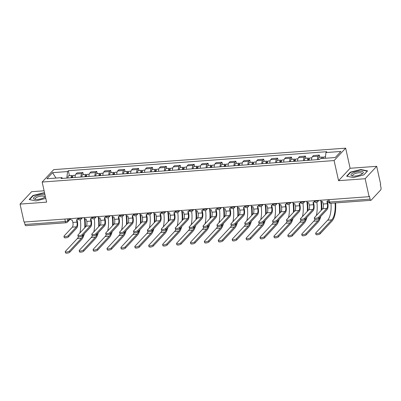 <?xml version="1.0" encoding="UTF-8"?>
<svg xmlns="http://www.w3.org/2000/svg" width="401" height="401" viewBox="0 0 401 401"><rect width="100%" height="100%" fill="white"/><g stroke="black" fill="none" stroke-linecap="round" stroke-linejoin="round"><path stroke-width="0.6" d="M44.1 190.781L31.609 191.698L20.05 204.104L24.03 222.054L369.11 196.675L365.131 178.726L376.689 166.32L350.118 168.275L345.657 148.159L53.724 169.633L42.165 182.039L334.098 160.565L338.559 180.681L365.131 178.726M376.689 166.32L380.669 184.27L380.328 184.63L380.95 187.427A1.95 0.772 85.8 0 1 380.674 189.954L371.141 200.189A1.95 0.772 85.8 0 1 370.88 200.325L330.489 203.297A1.95 0.772 -94.2 0 1 329.672 202.079L370.063 199.107A1.95 0.772 85.8 0 0 370.88 200.325M20.05 204.104L46.621 202.149L42.165 182.039M64.832 219.051L65.378 221.517A1.95 0.772 -94.2 0 0 66.195 222.735L25.804 225.708A1.95 0.772 -94.2 0 1 24.987 224.49L65.378 221.517A1.95 0.617 -12.5 0 0 67.834 220.665L69.669 218.695M24.441 222.024L24.987 224.49M370.063 199.107L369.446 196.31L369.11 196.675M317.422 159.633A4.481 1.779 -94.2 0 1 318.304 156.195L319.331 155.092L313.447 155.528L312.419 156.631A4.481 1.779 85.8 0 0 311.537 160.069M319.808 157.252L319.331 155.092M303.512 160.661A4.481 1.779 -94.2 0 1 304.394 157.222L305.422 156.114L299.537 156.55L298.509 157.653A4.481 1.779 85.8 0 0 297.627 161.092M305.898 158.275L305.422 156.114M289.602 161.683A4.481 1.779 -94.2 0 1 290.484 158.245L291.512 157.142L285.627 157.573L284.6 158.676A4.481 1.779 85.8 0 0 283.718 162.114M291.988 159.297L291.512 157.142M275.693 162.706A4.481 1.779 -94.2 0 1 276.575 159.267L277.602 158.164L271.718 158.595L270.69 159.698A4.481 1.779 85.8 0 0 269.803 163.137M278.078 160.32L277.602 158.164M261.778 163.728A4.481 1.779 -94.2 0 1 262.665 160.29L263.693 159.187L257.808 159.618L256.775 160.721A4.481 1.779 85.8 0 0 255.893 164.159M264.169 161.342L263.693 159.187M247.868 164.751A4.481 1.779 -94.2 0 1 248.75 161.312L249.783 160.21L243.893 160.641L242.866 161.743A4.481 1.779 85.8 0 0 241.983 165.182M250.259 162.365L249.783 160.21M233.958 165.773A4.481 1.779 -94.2 0 1 234.841 162.335L235.868 161.232L229.984 161.663L228.956 162.766A4.481 1.779 85.8 0 0 228.074 166.204M236.349 163.387L235.868 161.232M220.049 166.796A4.481 1.779 -94.2 0 1 220.931 163.357L221.959 162.255L216.074 162.691L215.046 163.793A4.481 1.779 85.8 0 0 214.164 167.232M222.44 164.415L221.959 162.255M206.139 167.819A4.481 1.779 -94.2 0 1 207.021 164.38L208.049 163.277L202.164 163.713L201.137 164.816A4.481 1.779 85.8 0 0 200.254 168.255M208.53 165.438L208.049 163.277M192.229 168.841A4.481 1.779 -94.2 0 1 193.112 165.402L194.139 164.3L188.254 164.736L187.227 165.839A4.481 1.779 85.8 0 0 186.345 169.277M194.62 166.46L194.139 164.3M178.32 169.869A4.481 1.779 -94.2 0 1 179.202 166.43L180.229 165.322L174.345 165.758L173.317 166.861A4.481 1.779 85.8 0 0 172.435 170.3M180.706 167.483L180.229 165.322M164.41 170.891A4.481 1.779 -94.2 0 1 165.292 167.453L166.32 166.35L160.435 166.781L159.408 167.884A4.481 1.779 85.8 0 0 158.525 171.322M166.796 168.505L166.32 166.35M150.5 171.914A4.481 1.779 -94.2 0 1 151.383 168.475L152.41 167.372L146.525 167.803L145.498 168.906A4.481 1.779 85.8 0 0 144.616 172.345M152.886 169.528L152.41 167.372M136.591 172.936A4.481 1.779 -94.2 0 1 137.473 169.498L138.5 168.395L132.616 168.826L131.588 169.929A4.481 1.779 85.8 0 0 130.706 173.367M138.977 170.55L138.5 168.395M122.681 173.959A4.481 1.779 -94.2 0 1 123.563 170.52L124.591 169.417L118.706 169.849L117.678 170.951A4.481 1.779 85.8 0 0 116.791 174.39M125.067 171.573L124.591 169.417M108.766 174.981A4.481 1.779 -94.2 0 1 109.653 171.543L110.681 170.44L104.796 170.871L103.764 171.974A4.481 1.779 85.8 0 0 102.882 175.412M111.157 172.595L110.681 170.44M94.857 176.004A4.481 1.779 -94.2 0 1 95.739 172.565L96.771 171.463L90.882 171.899L89.854 173.001A4.481 1.779 85.8 0 0 88.972 176.44M97.248 173.623L96.771 171.463M80.947 177.026A4.481 1.779 -94.2 0 1 81.829 173.588L82.857 172.485L76.972 172.921L75.944 174.024A4.481 1.779 85.8 0 0 75.062 177.463M83.338 174.646L82.857 172.485M325.326 158.26L325.943 152.555L340.925 151.458L335.261 157.533L320.284 158.631L319.492 159.483L61.082 178.49L61.874 177.638L46.897 178.741L52.556 172.666L67.538 171.563L66.832 178.064M325.943 152.555L326.735 151.708L68.33 170.716L67.538 171.563M345.657 148.159L334.098 160.565M350.118 168.275L338.559 180.681M346.604 176.184L353.331 177.568L363.812 174.921L367.572 170.891L360.845 169.508L350.359 172.154L346.604 176.184M44.616 193.107L43.403 192.856L32.922 195.503L29.168 199.533L35.895 200.916L45.794 198.415M69.428 175.668L68.33 170.716M62.606 178.375L61.874 177.638M55.965 178.074L52.556 172.666M350.449 172.55L350.359 172.154M360.915 169.844L360.845 169.508M33.012 195.899L32.922 195.503M43.478 193.192L43.403 192.856M327.346 201.267L327.777 203.227A4.917 1.95 -94.2 0 1 327.086 209.608L318.845 218.45A2.241 0.712 167.5 0 1 316.479 219.382A2.241 0.712 167.5 0 1 314.61 219.086L314.349 217.913A2.241 0.712 -12.5 0 0 316.219 218.209A2.241 0.712 -12.5 0 0 318.589 217.277L326.825 208.435A3.654 1.449 85.8 0 0 327.341 203.698L326.955 201.342A1.95 1.679 -137 0 0 327.978 200.866A1.95 1.679 -137 0 0 328.183 200.59M326.825 208.435L322.725 208.736L314.484 217.578A2.241 0.712 -12.5 0 0 314.349 217.913M320.479 200.249A1.95 1.679 -137 0 0 322.584 201.663L323.241 203.999A3.654 1.449 85.8 0 1 322.725 208.736M335.587 202.921A18.797 7.459 -94.2 0 1 332.023 221.056L320.163 233.788A2.241 0.712 167.5 0 1 317.792 234.72A2.241 0.712 167.5 0 1 315.923 234.425L315.662 233.252A2.241 0.712 -12.5 0 0 317.532 233.547A2.241 0.712 -12.5 0 0 319.903 232.615L331.762 219.883A17.534 6.952 85.8 0 0 335.086 202.961M330.985 203.262A17.534 6.952 85.8 0 1 327.662 220.189L315.803 232.916A2.241 0.712 -12.5 0 0 315.662 233.252M323.096 158.425A2.436 0.967 -94.2 0 1 323.868 156.951L325.482 156.836M322.229 158.49A1.168 0.461 -94.2 0 1 322.444 158.325A1.168 0.461 -94.2 0 1 322.68 158.455M321.582 158.535A2.436 0.967 -94.2 0 1 322.349 157.067A2.436 0.967 -94.2 0 1 323.176 157.939M318.344 159.568A2.436 0.967 -94.2 0 1 319.141 157.302L322.349 157.067M313.437 202.289L313.868 204.249A4.917 1.95 -94.2 0 1 313.176 210.63L304.935 219.472A2.241 0.712 167.5 0 1 302.57 220.405A2.241 0.712 167.5 0 1 300.7 220.109L300.439 218.936A2.241 0.712 -12.5 0 0 302.309 219.232A2.241 0.712 -12.5 0 0 304.68 218.299L312.915 209.457A3.654 1.449 85.8 0 0 313.432 204.721L313.046 202.365A1.95 1.679 -137 0 0 314.068 201.888A1.95 1.679 -137 0 0 314.324 201.508M312.915 209.457L308.815 209.758L300.575 218.605A2.241 0.712 -12.5 0 0 300.439 218.936M306.57 201.272A1.95 1.679 -137 0 0 308.675 202.685L309.331 205.021A3.654 1.449 85.8 0 1 308.815 209.758M299.522 203.312L299.958 205.272A4.917 1.95 -94.2 0 1 299.266 211.653L291.026 220.495A2.241 0.712 167.5 0 1 288.66 221.427A2.241 0.712 167.5 0 1 286.79 221.131L286.53 219.959A2.241 0.712 -12.5 0 0 288.399 220.254A2.241 0.712 -12.5 0 0 290.765 219.327L299.006 210.48A3.654 1.449 85.8 0 0 299.522 205.743L299.136 203.387A1.95 1.679 -137 0 0 300.159 202.911A1.95 1.679 -137 0 0 300.414 202.53M299.006 210.48L294.905 210.786L286.665 219.628A2.241 0.712 -12.5 0 0 286.53 219.959M292.66 202.294A1.95 1.679 -137 0 0 294.765 203.708L295.417 206.044A3.654 1.449 85.8 0 1 294.905 210.786M363.241 172.174A6.331 2.005 -12.5 0 0 356.128 171.894A6.331 2.005 -12.5 0 0 351.01 175.262A6.331 2.005 -12.5 0 0 352.334 175.969A6.331 2.005 -12.5 0 0 362.419 173.733A6.331 2.005 -12.5 0 0 363.241 172.174M361.742 174.169A4.792 1.519 -12.5 0 0 361.988 173.503A4.792 1.519 -12.5 0 0 361.938 173.372A4.792 1.519 -12.5 0 0 356.765 173.107A4.792 1.519 -12.5 0 0 352.629 175.578A4.792 1.519 -12.5 0 0 352.68 175.708A4.792 1.519 -12.5 0 0 353.136 176.079M346.99 176.265L350.609 172.38L360.765 169.813L367.286 171.152L363.762 174.936M45.027 194.966A6.331 2.005 -12.5 0 0 37.584 195.558A6.331 2.005 -12.5 0 0 33.574 198.61A6.331 2.005 -12.5 0 0 34.897 199.317A6.331 2.005 -12.5 0 0 44.982 197.081A6.331 2.005 -12.5 0 0 45.418 196.711M44.305 197.518A4.792 1.519 -12.5 0 0 44.551 196.851A4.792 1.519 -12.5 0 0 44.501 196.721A4.792 1.519 -12.5 0 0 39.328 196.455A4.792 1.519 -12.5 0 0 35.193 198.926A4.792 1.519 -12.5 0 0 35.243 199.056A4.792 1.519 -12.5 0 0 35.699 199.427M29.554 199.613L33.173 195.728L43.328 193.162L44.691 193.442M320.835 216.319A18.797 7.459 -94.2 0 1 318.113 222.084L306.254 234.811A2.241 0.712 167.5 0 1 303.883 235.743A2.241 0.712 167.5 0 1 302.013 235.447L301.752 234.274A2.241 0.712 -12.5 0 0 303.622 234.57A2.241 0.712 -12.5 0 0 305.993 233.638L317.853 220.911A17.534 6.952 85.8 0 0 319.823 217.402M315.001 219.372A17.534 6.952 85.8 0 1 313.752 221.212L301.888 233.943A2.241 0.712 -12.5 0 0 301.752 234.274M309.161 160.245A2.436 0.967 -94.2 0 1 309.958 157.974L311.813 157.839M308.148 160.315A1.168 0.461 -94.2 0 1 308.534 159.352A1.168 0.461 -94.2 0 1 309.026 160.084L309.156 160.074M307.642 160.355A2.436 0.967 -94.2 0 1 308.439 158.089A2.436 0.967 -94.2 0 1 309.266 158.961M304.434 160.59A2.436 0.967 -94.2 0 1 305.231 158.325L308.439 158.089M308.153 160.144L309.156 159.939M321.407 201.362A18.797 7.459 -94.2 0 1 321.762 209.773M316.354 215.578A17.534 6.952 85.8 0 0 316.88 202.33M321.196 210.38A17.534 6.952 85.8 0 0 320.82 200.846M306.925 217.342A18.797 7.459 -94.2 0 1 304.204 223.106L292.344 235.833A2.241 0.712 167.5 0 1 289.973 236.765A2.241 0.712 167.5 0 1 288.103 236.47L287.843 235.297A2.241 0.712 -12.5 0 0 289.712 235.593A2.241 0.712 -12.5 0 0 292.083 234.66L303.943 221.933A17.534 6.952 85.8 0 0 305.913 218.425M301.091 220.4A17.534 6.952 85.8 0 1 299.843 222.234L287.978 234.966A2.241 0.712 -12.5 0 0 287.843 235.297M295.251 161.267A2.436 0.967 -94.2 0 1 296.048 158.996L297.903 158.861M294.239 161.342A1.168 0.461 -94.2 0 1 294.625 160.375A1.168 0.461 -94.2 0 1 295.116 161.107L295.246 161.097M293.732 161.377A2.436 0.967 -94.2 0 1 294.529 159.112A2.436 0.967 -94.2 0 1 295.357 159.984M290.524 161.613A2.436 0.967 -94.2 0 1 291.321 159.347L294.529 159.112M294.244 161.167L295.246 160.961M307.497 202.385A18.797 7.459 -94.2 0 1 307.853 210.796M302.444 216.6A17.534 6.952 85.8 0 0 302.971 203.352M307.286 211.402A17.534 6.952 85.8 0 0 306.91 201.873M285.612 204.335L286.048 206.294A4.917 1.95 -94.2 0 1 285.357 212.675L277.116 221.522A2.241 0.712 167.5 0 1 274.75 222.45A2.241 0.712 167.5 0 1 272.88 222.154L272.62 220.981A2.241 0.712 -12.5 0 0 274.49 221.277A2.241 0.712 -12.5 0 0 276.855 220.35L285.096 211.507A3.654 1.449 85.8 0 0 285.612 206.766L285.226 204.41A1.95 1.679 -137 0 0 286.249 203.934A1.95 1.679 -137 0 0 286.504 203.553M285.096 211.507L280.996 211.808L272.755 220.65A2.241 0.712 -12.5 0 0 272.62 220.981M278.75 203.317A1.95 1.679 -137 0 0 280.855 204.731L281.507 207.066A3.654 1.449 85.8 0 1 280.996 211.808M271.703 205.357L272.139 207.317A4.917 1.95 -94.2 0 1 271.447 213.703L263.206 222.545A2.241 0.712 167.5 0 1 260.835 223.472A2.241 0.712 167.5 0 1 258.971 223.177L258.71 222.009A2.241 0.712 -12.5 0 0 260.58 222.299A2.241 0.712 -12.5 0 0 262.946 221.372L271.186 212.53A3.654 1.449 85.8 0 0 271.703 207.788L271.317 205.432A1.95 1.679 -137 0 0 272.339 204.961A1.95 1.679 -137 0 0 272.595 204.575M271.186 212.53L267.086 212.831L258.845 221.673A2.241 0.712 -12.5 0 0 258.71 222.009M264.84 204.345A1.95 1.679 -137 0 0 266.946 205.758L267.597 208.089A3.654 1.449 85.8 0 1 267.086 212.831M257.793 206.385L258.229 208.345A4.917 1.95 -94.2 0 1 257.537 214.725L249.297 223.568A2.241 0.712 167.5 0 1 246.926 224.5A2.241 0.712 167.5 0 1 245.061 224.204L244.8 223.031A2.241 0.712 -12.5 0 0 246.67 223.327A2.241 0.712 -12.5 0 0 249.036 222.395L257.277 213.553A3.654 1.449 85.8 0 0 257.788 208.811L257.402 206.46A1.95 1.679 -137 0 0 258.429 205.984A1.95 1.679 -137 0 0 258.685 205.603M257.277 213.553L253.176 213.853L244.936 222.695A2.241 0.712 -12.5 0 0 244.8 223.031M250.926 205.367A1.95 1.679 -137 0 0 253.036 206.781L253.688 209.116A3.654 1.449 85.8 0 1 253.176 213.853M293.016 218.365A18.797 7.459 -94.2 0 1 290.294 224.129L278.429 236.856A2.241 0.712 167.5 0 1 276.063 237.788A2.241 0.712 167.5 0 1 274.194 237.492L273.933 236.319A2.241 0.712 -12.5 0 0 275.803 236.615A2.241 0.712 -12.5 0 0 278.174 235.688L290.033 222.956A17.534 6.952 85.8 0 0 292.003 219.452M287.181 221.422A17.534 6.952 85.8 0 1 285.933 223.257L274.068 235.988A2.241 0.712 -12.5 0 0 273.933 236.319M281.337 162.29A2.436 0.967 -94.2 0 1 282.139 160.024L283.993 159.884M280.329 162.365A1.168 0.461 -94.2 0 1 280.715 161.397A1.168 0.461 -94.2 0 1 281.201 162.129L281.337 162.119M279.823 162.4A2.436 0.967 -94.2 0 1 280.62 160.134A2.436 0.967 -94.2 0 1 281.447 161.007M276.615 162.636A2.436 0.967 -94.2 0 1 277.412 160.37L280.62 160.134M280.334 162.189L281.337 161.984M293.587 203.412A18.797 7.459 -94.2 0 1 293.943 211.818M288.535 217.623A17.534 6.952 85.8 0 0 289.061 204.375M293.377 212.425A17.534 6.952 85.8 0 0 293.001 202.896M279.106 219.387A18.797 7.459 -94.2 0 1 276.384 225.151L264.52 237.883A2.241 0.712 167.5 0 1 262.154 238.811A2.241 0.712 167.5 0 1 260.284 238.515L260.023 237.342A2.241 0.712 -12.5 0 0 261.893 237.638A2.241 0.712 -12.5 0 0 264.259 236.71L276.124 223.979A17.534 6.952 85.8 0 0 278.093 220.475M273.271 222.445A17.534 6.952 85.8 0 1 272.023 224.279L260.159 237.011A2.241 0.712 -12.5 0 0 260.023 237.342M267.427 163.312A2.436 0.967 -94.2 0 1 268.224 161.047L270.084 160.906M266.419 163.387A1.168 0.461 -94.2 0 1 266.805 162.42A1.168 0.461 -94.2 0 1 267.292 163.152L267.427 163.142M265.913 163.423A2.436 0.967 -94.2 0 1 266.71 161.157A2.436 0.967 -94.2 0 1 267.537 162.029M262.705 163.658A2.436 0.967 -94.2 0 1 263.502 161.392L266.71 161.157M266.424 163.217L267.427 163.006M279.677 204.435A18.797 7.459 -94.2 0 1 280.033 212.841M274.625 218.645A17.534 6.952 85.8 0 0 275.146 205.402M279.467 213.447A17.534 6.952 85.8 0 0 279.091 203.919M265.191 220.41A18.797 7.459 -94.2 0 1 262.475 226.174L250.61 238.906A2.241 0.712 167.5 0 1 248.244 239.833A2.241 0.712 167.5 0 1 246.374 239.542L246.114 238.369A2.241 0.712 -12.5 0 0 247.983 238.665A2.241 0.712 -12.5 0 0 250.349 237.733L262.214 225.001A17.534 6.952 85.8 0 0 264.184 221.497M259.362 223.467A17.534 6.952 85.8 0 1 258.114 225.302L246.249 238.034A2.241 0.712 -12.5 0 0 246.114 238.369M253.517 164.335A2.436 0.967 -94.2 0 1 254.314 162.069L256.174 161.934M252.51 164.41A1.168 0.461 -94.2 0 1 252.891 163.443A1.168 0.461 -94.2 0 1 253.382 164.174L253.517 164.164M252.003 164.445A2.436 0.967 -94.2 0 1 252.8 162.179A2.436 0.967 -94.2 0 1 253.627 163.052M248.79 164.681A2.436 0.967 -94.2 0 1 249.592 162.415L252.8 162.179M252.515 164.24L253.517 164.034M265.763 205.457A18.797 7.459 -94.2 0 1 266.124 213.863M260.715 219.668A17.534 6.952 85.8 0 0 261.236 206.425M265.557 214.47A17.534 6.952 85.8 0 0 265.176 204.941M243.883 207.407L244.319 209.367A4.917 1.95 -94.2 0 1 243.628 215.748L235.387 224.59A2.241 0.712 167.5 0 1 233.016 225.522A2.241 0.712 167.5 0 1 231.146 225.227L230.891 224.054A2.241 0.712 -12.5 0 0 232.755 224.349A2.241 0.712 -12.5 0 0 235.126 223.417L243.367 214.575A3.654 1.449 85.8 0 0 243.878 209.838L243.492 207.482A1.95 1.679 -137 0 0 244.52 207.006A1.95 1.679 -137 0 0 244.775 206.625M243.367 214.575L239.267 214.876L231.026 223.718A2.241 0.712 -12.5 0 0 230.891 224.054M237.016 206.39A1.95 1.679 -137 0 0 239.126 207.803L239.778 210.139A3.654 1.449 85.8 0 1 239.267 214.876M251.282 221.432A18.797 7.459 -94.2 0 1 248.565 227.197L236.7 239.928A2.241 0.712 167.5 0 1 234.334 240.861A2.241 0.712 167.5 0 1 232.465 240.565L232.204 239.392A2.241 0.712 -12.5 0 0 234.074 239.688A2.241 0.712 -12.5 0 0 236.44 238.755L248.304 226.024A17.534 6.952 85.8 0 0 250.274 222.52M245.452 224.49A17.534 6.952 85.8 0 1 244.204 226.324L232.339 239.056A2.241 0.712 -12.5 0 0 232.204 239.392M239.608 165.357A2.436 0.967 -94.2 0 1 240.405 163.092L242.264 162.956M238.6 165.433A1.168 0.461 -94.2 0 1 238.981 164.465A1.168 0.461 -94.2 0 1 239.472 165.197L239.603 165.187M238.094 165.468A2.436 0.967 -94.2 0 1 238.891 163.202A2.436 0.967 -94.2 0 1 239.718 164.079M234.881 165.708A2.436 0.967 -94.2 0 1 235.678 163.438L238.891 163.202M238.605 165.262L239.608 165.057M251.853 206.48A18.797 7.459 -94.2 0 1 252.214 214.886M246.805 220.69A17.534 6.952 85.8 0 0 247.327 207.447M251.648 215.492A17.534 6.952 85.8 0 0 251.267 205.964M229.974 208.43L230.41 210.39A4.917 1.95 -94.2 0 1 229.718 216.771L221.477 225.613A2.241 0.712 167.5 0 1 219.106 226.545A2.241 0.712 167.5 0 1 217.237 226.249L216.976 225.076A2.241 0.712 -12.5 0 0 218.846 225.372A2.241 0.712 -12.5 0 0 221.217 224.44L229.457 215.598A3.654 1.449 85.8 0 0 229.968 210.861L229.583 208.505A1.95 1.679 -137 0 0 230.61 208.029A1.95 1.679 -137 0 0 230.866 207.648M229.457 215.598L225.352 215.898L217.116 224.74A2.241 0.712 -12.5 0 0 216.976 225.076M223.106 207.412A1.95 1.679 -137 0 0 225.217 208.826L225.868 211.162A3.654 1.449 85.8 0 1 225.352 215.898M237.372 222.46A18.797 7.459 -94.2 0 1 234.655 228.219L222.791 240.951A2.241 0.712 167.5 0 1 220.42 241.883A2.241 0.712 167.5 0 1 218.555 241.587L218.294 240.415A2.241 0.712 -12.5 0 0 220.164 240.71A2.241 0.712 -12.5 0 0 222.53 239.778L234.395 227.046A17.534 6.952 85.8 0 0 236.364 223.542M231.542 225.512A17.534 6.952 85.8 0 1 230.289 227.347L218.43 240.079A2.241 0.712 -12.5 0 0 218.294 240.415M225.698 166.38A2.436 0.967 -94.2 0 1 226.495 164.114L228.354 163.979M224.69 166.455A1.168 0.461 -94.2 0 1 225.071 165.488A1.168 0.461 -94.2 0 1 225.562 166.22L225.693 166.209M224.184 166.495A2.436 0.967 -94.2 0 1 224.981 164.225A2.436 0.967 -94.2 0 1 225.808 165.102M220.971 166.731A2.436 0.967 -94.2 0 1 221.768 164.46L224.981 164.225M224.695 166.285L225.698 166.079M237.943 207.502A18.797 7.459 -94.2 0 1 238.299 215.908M232.891 221.713A17.534 6.952 85.8 0 0 233.417 208.47M237.738 216.515A17.534 6.952 85.8 0 0 237.357 206.986M216.064 209.452L216.5 211.412A4.917 1.95 -94.2 0 1 215.808 217.793L207.568 226.635A2.241 0.712 167.5 0 1 205.197 227.567A2.241 0.712 167.5 0 1 203.327 227.272L203.066 226.099A2.241 0.712 -12.5 0 0 204.936 226.395A2.241 0.712 -12.5 0 0 207.307 225.462L215.548 216.62A3.654 1.449 85.8 0 0 216.059 211.883L215.673 209.528A1.95 1.679 -137 0 0 216.7 209.051A1.95 1.679 -137 0 0 216.956 208.67M215.548 216.62L211.442 216.921L203.207 225.763A2.241 0.712 -12.5 0 0 203.066 226.099M209.197 208.435A1.95 1.679 -137 0 0 211.307 209.848L211.959 212.184A3.654 1.449 85.8 0 1 211.442 216.921M223.462 223.482A18.797 7.459 -94.2 0 1 220.745 229.242L208.881 241.973A2.241 0.712 167.5 0 1 206.51 242.906A2.241 0.712 167.5 0 1 204.64 242.61L204.385 241.437A2.241 0.712 -12.5 0 0 206.249 241.733A2.241 0.712 -12.5 0 0 208.62 240.8L220.485 228.069A17.534 6.952 85.8 0 0 222.45 224.565M217.633 226.535A17.534 6.952 85.8 0 1 216.38 228.375L204.52 241.101A2.241 0.712 -12.5 0 0 204.385 241.437M211.788 167.402A2.436 0.967 -94.2 0 1 212.585 165.137L214.445 165.001M210.781 167.478A1.168 0.461 -94.2 0 1 211.162 166.51A1.168 0.461 -94.2 0 1 211.653 167.242L211.783 167.232M210.274 167.518A2.436 0.967 -94.2 0 1 211.071 165.247A2.436 0.967 -94.2 0 1 211.898 166.124M207.061 167.753A2.436 0.967 -94.2 0 1 207.858 165.488L211.071 165.247M210.786 167.307L211.783 167.102M224.034 208.525A18.797 7.459 -94.2 0 1 224.39 216.931M218.981 222.735A17.534 6.952 85.8 0 0 219.507 209.492M223.828 217.537A17.534 6.952 85.8 0 0 223.447 208.009M202.154 210.475L202.59 212.435A4.917 1.95 -94.2 0 1 201.893 218.816L193.658 227.658A2.241 0.712 167.5 0 1 191.287 228.59A2.241 0.712 167.5 0 1 189.417 228.294L189.157 227.121A2.241 0.712 -12.5 0 0 191.026 227.417A2.241 0.712 -12.5 0 0 193.397 226.485L201.638 217.643A3.654 1.449 85.8 0 0 202.149 212.906L201.763 210.55A1.95 1.679 -137 0 0 202.791 210.074A1.95 1.679 -137 0 0 203.046 209.693M201.638 217.643L197.533 217.944L189.292 226.786A2.241 0.712 -12.5 0 0 189.157 227.121M195.287 209.457A1.95 1.679 -137 0 0 197.392 210.871L198.049 213.207A3.654 1.449 85.8 0 1 197.533 217.944M209.553 224.505A18.797 7.459 -94.2 0 1 206.831 230.264L194.971 242.996A2.241 0.712 167.5 0 1 192.6 243.928A2.241 0.712 167.5 0 1 190.731 243.633L190.475 242.46A2.241 0.712 -12.5 0 0 192.34 242.755A2.241 0.712 -12.5 0 0 194.711 241.823L206.575 229.091A17.534 6.952 85.8 0 0 208.54 225.588M203.723 227.557A17.534 6.952 85.8 0 1 202.47 229.397L190.61 242.124A2.241 0.712 -12.5 0 0 190.475 242.46M197.878 168.43A2.436 0.967 -94.2 0 1 198.675 166.159L200.535 166.024M196.866 168.5A1.168 0.461 -94.2 0 1 197.252 167.533A1.168 0.461 -94.2 0 1 197.743 168.265L197.873 168.255M196.365 168.54A2.436 0.967 -94.2 0 1 197.162 166.275A2.436 0.967 -94.2 0 1 197.984 167.147M193.152 168.776A2.436 0.967 -94.2 0 1 193.949 166.51L197.162 166.275M196.876 168.33L197.873 168.124M210.124 209.548A18.797 7.459 -94.2 0 1 210.48 217.954M205.071 223.758A17.534 6.952 85.8 0 0 205.598 210.515M209.913 218.565A17.534 6.952 85.8 0 0 209.538 209.031M188.244 211.497L188.676 213.457A4.917 1.95 -94.2 0 1 187.984 219.838L179.748 228.68A2.241 0.712 167.5 0 1 177.377 229.613A2.241 0.712 167.5 0 1 175.508 229.317L175.247 228.144A2.241 0.712 -12.5 0 0 177.117 228.44A2.241 0.712 -12.5 0 0 179.488 227.507L187.728 218.665A3.654 1.449 85.8 0 0 188.239 213.928L187.853 211.573A1.95 1.679 -137 0 0 188.881 211.096A1.95 1.679 -137 0 0 189.137 210.715M187.728 218.665L183.623 218.966L175.382 227.813A2.241 0.712 -12.5 0 0 175.247 228.144M181.377 210.48A1.95 1.679 -137 0 0 183.483 211.893L184.139 214.229A3.654 1.449 85.8 0 1 183.623 218.966M195.643 225.527A18.797 7.459 -94.2 0 1 192.921 231.292L181.062 244.019A2.241 0.712 167.5 0 1 178.691 244.951A2.241 0.712 167.5 0 1 176.821 244.655L176.56 243.482A2.241 0.712 -12.5 0 0 178.43 243.778A2.241 0.712 -12.5 0 0 180.801 242.846L192.66 230.119A17.534 6.952 85.8 0 0 194.63 226.61M189.808 228.58A17.534 6.952 85.8 0 1 188.56 230.42L176.701 243.146A2.241 0.712 -12.5 0 0 176.56 243.482M183.969 169.453A2.436 0.967 -94.2 0 1 184.766 167.182L186.62 167.047M182.956 169.523A1.168 0.461 -94.2 0 1 183.342 168.56A1.168 0.461 -94.2 0 1 183.833 169.292L183.964 169.282M182.45 169.563A2.436 0.967 -94.2 0 1 183.247 167.297A2.436 0.967 -94.2 0 1 184.074 168.169M179.242 169.798A2.436 0.967 -94.2 0 1 180.039 167.533L183.247 167.297M182.966 169.352L183.964 169.147M196.214 210.57A18.797 7.459 -94.2 0 1 196.57 218.981M191.162 224.786A17.534 6.952 85.8 0 0 191.688 211.538M196.004 219.588A17.534 6.952 85.8 0 0 195.628 210.054M174.335 212.52L174.766 214.48A4.917 1.95 -94.2 0 1 174.074 220.861L165.834 229.703A2.241 0.712 167.5 0 1 163.468 230.635A2.241 0.712 167.5 0 1 161.598 230.339L161.337 229.166A2.241 0.712 -12.5 0 0 163.207 229.462A2.241 0.712 -12.5 0 0 165.578 228.535L173.813 219.688A3.654 1.449 85.8 0 0 174.33 214.951L173.944 212.595A1.95 1.679 -137 0 0 174.966 212.119A1.95 1.679 -137 0 0 175.227 211.738M173.813 219.688L169.713 219.994L161.473 228.836A2.241 0.712 -12.5 0 0 161.337 229.166M167.468 211.502A1.95 1.679 -137 0 0 169.573 212.916L170.23 215.252A3.654 1.449 85.8 0 1 169.713 219.994M181.733 226.55A18.797 7.459 -94.2 0 1 179.011 232.314L167.152 245.041A2.241 0.712 167.5 0 1 164.781 245.973A2.241 0.712 167.5 0 1 162.911 245.678L162.651 244.505A2.241 0.712 -12.5 0 0 164.52 244.8A2.241 0.712 -12.5 0 0 166.891 243.868L178.751 231.141A17.534 6.952 85.8 0 0 180.721 227.633M175.899 229.608A17.534 6.952 85.8 0 1 174.651 231.442L162.791 244.174A2.241 0.712 -12.5 0 0 162.651 244.505M170.059 170.475A2.436 0.967 -94.2 0 1 170.856 168.204L172.711 168.069M169.047 170.55A1.168 0.461 -94.2 0 1 169.433 169.583A1.168 0.461 -94.2 0 1 169.924 170.315L170.054 170.305M168.54 170.585A2.436 0.967 -94.2 0 1 169.337 168.32A2.436 0.967 -94.2 0 1 170.164 169.192M165.332 170.821A2.436 0.967 -94.2 0 1 166.129 168.555L169.337 168.32M169.057 170.375L170.054 170.169M182.305 211.593A18.797 7.459 -94.2 0 1 182.661 220.004M177.252 225.808A17.534 6.952 85.8 0 0 177.778 212.56M182.094 220.61A17.534 6.952 85.8 0 0 181.718 211.081M160.425 213.543L160.856 215.502A4.917 1.95 -94.2 0 1 160.164 221.883L151.924 230.73A2.241 0.712 167.5 0 1 149.558 231.658A2.241 0.712 167.5 0 1 147.688 231.362L147.428 230.189A2.241 0.712 -12.5 0 0 149.297 230.485A2.241 0.712 -12.5 0 0 151.668 229.557L159.904 220.715A3.654 1.449 85.8 0 0 160.42 215.974L160.034 213.618A1.95 1.679 -137 0 0 161.057 213.142A1.95 1.679 -137 0 0 161.312 212.761M159.904 220.715L155.804 221.016L147.563 229.858A2.241 0.712 -12.5 0 0 147.428 230.189M153.558 212.525A1.95 1.679 -137 0 0 155.663 213.939L156.32 216.274A3.654 1.449 85.8 0 1 155.804 221.016M167.824 227.573A18.797 7.459 -94.2 0 1 165.102 233.337L153.242 246.064A2.241 0.712 167.5 0 1 150.871 246.996A2.241 0.712 167.5 0 1 149.002 246.7L148.741 245.527A2.241 0.712 -12.5 0 0 150.611 245.823A2.241 0.712 -12.5 0 0 152.981 244.896L164.841 232.164A17.534 6.952 85.8 0 0 166.811 228.66M161.989 230.63A17.534 6.952 85.8 0 1 160.741 232.465L148.876 245.196A2.241 0.712 -12.5 0 0 148.741 245.527M156.149 171.498A2.436 0.967 -94.2 0 1 156.946 169.232L158.801 169.092M155.137 171.573A1.168 0.461 -94.2 0 1 155.523 170.605A1.168 0.461 -94.2 0 1 156.014 171.337L156.144 171.327M154.631 171.608A2.436 0.967 -94.2 0 1 155.428 169.342A2.436 0.967 -94.2 0 1 156.255 170.214M151.423 171.844A2.436 0.967 -94.2 0 1 152.22 169.578L155.428 169.342M155.142 171.397L156.144 171.192M168.395 212.62A18.797 7.459 -94.2 0 1 168.751 221.026M163.342 226.831A17.534 6.952 85.8 0 0 163.869 213.583M168.184 221.633A17.534 6.952 85.8 0 0 167.808 212.104M146.51 214.565L146.946 216.525A4.917 1.95 -94.2 0 1 146.255 222.911L138.014 231.753A2.241 0.712 167.5 0 1 135.648 232.68A2.241 0.712 167.5 0 1 133.779 232.385L133.518 231.217A2.241 0.712 -12.5 0 0 135.388 231.507A2.241 0.712 -12.5 0 0 137.754 230.58L145.994 221.738A3.654 1.449 85.8 0 0 146.51 216.996L146.124 214.64A1.95 1.679 -137 0 0 147.147 214.169A1.95 1.679 -137 0 0 147.403 213.783M145.994 221.738L141.894 222.039L133.653 230.881A2.241 0.712 -12.5 0 0 133.518 231.217M139.648 213.553A1.95 1.679 -137 0 0 141.754 214.966L142.405 217.297A3.654 1.449 85.8 0 1 141.894 222.039M153.914 228.595A18.797 7.459 -94.2 0 1 151.192 234.359L139.327 247.091A2.241 0.712 167.5 0 1 136.962 248.018A2.241 0.712 167.5 0 1 135.092 247.723L134.831 246.55A2.241 0.712 -12.5 0 0 136.701 246.846A2.241 0.712 -12.5 0 0 139.072 245.918L150.931 233.187A17.534 6.952 85.8 0 0 152.901 229.683M148.079 231.653A17.534 6.952 85.8 0 1 146.831 233.487L134.967 246.219A2.241 0.712 -12.5 0 0 134.831 246.55M142.24 172.52A2.436 0.967 -94.2 0 1 143.037 170.255L144.891 170.114M141.227 172.595A1.168 0.461 -94.2 0 1 141.613 171.628A1.168 0.461 -94.2 0 1 142.104 172.36L142.235 172.35M140.721 172.63A2.436 0.967 -94.2 0 1 141.518 170.365A2.436 0.967 -94.2 0 1 142.345 171.237M137.513 172.866A2.436 0.967 -94.2 0 1 138.31 170.6L141.518 170.365M141.232 172.425L142.235 172.214M154.485 213.643A18.797 7.459 -94.2 0 1 154.841 222.049M149.433 227.853A17.534 6.952 85.8 0 0 149.959 214.61M154.275 222.655A17.534 6.952 85.8 0 0 153.899 213.126M132.601 215.593L133.037 217.553A4.917 1.95 -94.2 0 1 132.345 223.933L124.104 232.775A2.241 0.712 167.5 0 1 121.739 233.708A2.241 0.712 167.5 0 1 119.869 233.412L119.608 232.239A2.241 0.712 -12.5 0 0 121.478 232.535A2.241 0.712 -12.5 0 0 123.844 231.603L132.084 222.761A3.654 1.449 85.8 0 0 132.601 218.019L132.215 215.668A1.95 1.679 -137 0 0 133.237 215.192A1.95 1.679 -137 0 0 133.493 214.811M132.084 222.761L127.984 223.061L119.744 231.903A2.241 0.712 -12.5 0 0 119.608 232.239M125.739 214.575A1.95 1.679 -137 0 0 127.844 215.989L128.495 218.324A3.654 1.449 85.8 0 1 127.984 223.061M140.004 229.618A18.797 7.459 -94.2 0 1 137.282 235.382L125.418 248.114A2.241 0.712 167.5 0 1 123.052 249.041A2.241 0.712 167.5 0 1 121.182 248.75L120.922 247.577A2.241 0.712 -12.5 0 0 122.791 247.873A2.241 0.712 -12.5 0 0 125.162 246.941L137.022 234.209A17.534 6.952 85.8 0 0 138.992 230.705M134.17 232.675A17.534 6.952 85.8 0 1 132.921 234.51L121.057 247.242A2.241 0.712 -12.5 0 0 120.922 247.577M128.325 173.543A2.436 0.967 -94.2 0 1 129.127 171.277L130.982 171.142M127.317 173.618A1.168 0.461 -94.2 0 1 127.703 172.651A1.168 0.461 -94.2 0 1 128.19 173.382L128.325 173.372M126.811 173.653A2.436 0.967 -94.2 0 1 127.608 171.387A2.436 0.967 -94.2 0 1 128.435 172.26M123.603 173.889A2.436 0.967 -94.2 0 1 124.4 171.623L127.608 171.387M127.323 173.448L128.325 173.242M140.576 214.665A18.797 7.459 -94.2 0 1 140.931 223.071M135.523 228.876A17.534 6.952 85.8 0 0 136.049 215.633M140.365 223.678A17.534 6.952 85.8 0 0 139.989 214.149M118.691 216.615L119.127 218.575A4.917 1.95 -94.2 0 1 118.435 224.956L110.195 233.798A2.241 0.712 167.5 0 1 107.824 234.73A2.241 0.712 167.5 0 1 105.959 234.435L105.699 233.262A2.241 0.712 -12.5 0 0 107.568 233.557A2.241 0.712 -12.5 0 0 109.934 232.625L118.175 223.783A3.654 1.449 85.8 0 0 118.691 219.046L118.305 216.69A1.95 1.679 -137 0 0 119.328 216.214A1.95 1.679 -137 0 0 119.583 215.833M118.175 223.783L114.074 224.084L105.834 232.926A2.241 0.712 -12.5 0 0 105.699 233.262M111.829 215.598A1.95 1.679 -137 0 0 113.934 217.011L114.586 219.347A3.654 1.449 85.8 0 1 114.074 224.084M126.089 230.64A18.797 7.459 -94.2 0 1 123.373 236.405L111.508 249.136A2.241 0.712 167.5 0 1 109.142 250.069A2.241 0.712 167.5 0 1 107.273 249.773L107.012 248.6A2.241 0.712 -12.5 0 0 108.882 248.896A2.241 0.712 -12.5 0 0 111.247 247.963L123.112 235.232A17.534 6.952 85.8 0 0 125.082 231.728M120.26 233.698A17.534 6.952 85.8 0 1 119.012 235.532L107.147 248.264A2.241 0.712 -12.5 0 0 107.012 248.6M114.415 174.565A2.436 0.967 -94.2 0 1 115.212 172.3L117.072 172.164M113.408 174.641A1.168 0.461 -94.2 0 1 113.794 173.673A1.168 0.461 -94.2 0 1 114.28 174.405L114.415 174.395M112.902 174.676A2.436 0.967 -94.2 0 1 113.699 172.41A2.436 0.967 -94.2 0 1 114.526 173.287M109.694 174.916A2.436 0.967 -94.2 0 1 110.491 172.646L113.699 172.41M113.413 174.47L114.415 174.265M126.666 215.688A18.797 7.459 -94.2 0 1 127.022 224.094M121.613 229.898A17.534 6.952 85.8 0 0 122.135 216.655M126.455 224.7A17.534 6.952 85.8 0 0 126.079 215.172M104.781 217.638L105.217 219.598A4.917 1.95 -94.2 0 1 104.526 225.979L96.285 234.821A2.241 0.712 167.5 0 1 93.914 235.753A2.241 0.712 167.5 0 1 92.05 235.457L91.789 234.284A2.241 0.712 -12.5 0 0 93.659 234.58A2.241 0.712 -12.5 0 0 96.024 233.648L104.265 224.806A3.654 1.449 85.8 0 0 104.776 220.069L104.39 217.713A1.95 1.679 -137 0 0 105.418 217.237A1.95 1.679 -137 0 0 105.674 216.856M104.265 224.806L100.165 225.106L91.924 233.948A2.241 0.712 -12.5 0 0 91.789 234.284M97.914 216.62A1.95 1.679 -137 0 0 100.024 218.034L100.676 220.37A3.654 1.449 85.8 0 1 100.165 225.106M112.18 231.668A18.797 7.459 -94.2 0 1 109.463 237.427L97.598 250.159A2.241 0.712 167.5 0 1 95.232 251.091A2.241 0.712 167.5 0 1 93.363 250.795L93.102 249.622A2.241 0.712 -12.5 0 0 94.972 249.918A2.241 0.712 -12.5 0 0 97.338 248.986L109.202 236.254A17.534 6.952 85.8 0 0 111.172 232.75M106.35 234.72A17.534 6.952 85.8 0 1 105.102 236.555L93.238 249.287A2.241 0.712 -12.5 0 0 93.102 249.622M100.506 175.588A2.436 0.967 -94.2 0 1 101.303 173.322L103.162 173.187M99.498 175.663A1.168 0.461 -94.2 0 1 99.879 174.696A1.168 0.461 -94.2 0 1 100.37 175.427L100.506 175.417M98.992 175.703A2.436 0.967 -94.2 0 1 99.789 173.433A2.436 0.967 -94.2 0 1 100.616 174.31M95.779 175.939A2.436 0.967 -94.2 0 1 96.581 173.668L99.789 173.433M99.503 175.493L100.506 175.287M112.751 216.71A18.797 7.459 -94.2 0 1 113.112 225.116M107.704 230.921A17.534 6.952 85.8 0 0 108.225 217.678M112.546 225.723A17.534 6.952 85.8 0 0 112.165 216.194M90.872 218.66L91.308 220.62A4.917 1.95 -94.2 0 1 90.616 227.001L82.375 235.843A2.241 0.712 167.5 0 1 80.005 236.775A2.241 0.712 167.5 0 1 78.135 236.48L77.879 235.307A2.241 0.712 -12.5 0 0 79.744 235.603A2.241 0.712 -12.5 0 0 82.115 234.67L90.355 225.828A3.654 1.449 85.8 0 0 90.867 221.091L90.481 218.735A1.95 1.679 -137 0 0 91.508 218.259A1.95 1.679 -137 0 0 91.764 217.878M90.355 225.828L86.255 226.129L78.015 234.971A2.241 0.712 -12.5 0 0 77.879 235.307M84.004 217.643A1.95 1.679 -137 0 0 86.115 219.056L86.766 221.392A3.654 1.449 85.8 0 1 86.255 226.129M98.27 232.69A18.797 7.459 -94.2 0 1 95.553 238.45L83.689 251.181A2.241 0.712 167.5 0 1 81.323 252.114A2.241 0.712 167.5 0 1 79.453 251.818L79.192 250.645A2.241 0.712 -12.5 0 0 81.062 250.941A2.241 0.712 -12.5 0 0 83.428 250.008L95.293 237.277A17.534 6.952 85.8 0 0 97.263 233.773M92.441 235.743A17.534 6.952 85.8 0 1 91.192 237.582L79.328 250.309A2.241 0.712 -12.5 0 0 79.192 250.645M86.596 176.61A2.436 0.967 -94.2 0 1 87.393 174.345L89.253 174.209M85.588 176.686A1.168 0.461 -94.2 0 1 85.969 175.718A1.168 0.461 -94.2 0 1 86.461 176.45L86.591 176.44M85.082 176.726A2.436 0.967 -94.2 0 1 85.879 174.455A2.436 0.967 -94.2 0 1 86.706 175.332M81.869 176.961A2.436 0.967 -94.2 0 1 82.666 174.696L85.879 174.455M85.593 176.515L86.596 176.31M98.841 217.733A18.797 7.459 -94.2 0 1 99.202 226.139M93.789 231.943A17.534 6.952 85.8 0 0 94.315 218.7M98.636 226.745A17.534 6.952 85.8 0 0 98.255 217.217M76.962 219.683L77.398 221.643A4.917 1.95 -94.2 0 1 76.706 228.024L68.466 236.866A2.241 0.712 167.5 0 1 66.095 237.798A2.241 0.712 167.5 0 1 64.225 237.502L63.965 236.329A2.241 0.712 -12.5 0 0 65.834 236.625A2.241 0.712 -12.5 0 0 68.205 235.693L76.446 226.851A3.654 1.449 85.8 0 0 76.957 222.114L76.571 219.758A1.95 1.679 -137 0 0 77.599 219.282A1.95 1.679 -137 0 0 77.854 218.901M76.446 226.851L72.34 227.151L64.105 235.994A2.241 0.712 -12.5 0 0 63.965 236.329M70.095 218.665A1.95 1.679 -137 0 0 72.205 220.079L72.857 222.415A3.654 1.449 85.8 0 1 72.34 227.151M84.36 233.713A18.797 7.459 -94.2 0 1 81.644 239.472L69.779 252.204A2.241 0.712 167.5 0 1 67.408 253.136A2.241 0.712 167.5 0 1 65.543 252.841L65.283 251.668A2.241 0.712 -12.5 0 0 67.152 251.963A2.241 0.712 -12.5 0 0 69.518 251.031L81.383 238.299A17.534 6.952 85.8 0 0 83.353 234.796M78.531 236.765A17.534 6.952 85.8 0 1 77.278 238.605L65.418 251.332A2.241 0.712 -12.5 0 0 65.283 251.668M72.686 177.638A2.436 0.967 -94.2 0 1 73.483 175.367L75.343 175.232M71.679 177.708A1.168 0.461 -94.2 0 1 72.06 176.741A1.168 0.461 -94.2 0 1 72.551 177.473L72.681 177.463M71.172 177.748A2.436 0.967 -94.2 0 1 71.969 175.483A2.436 0.967 -94.2 0 1 72.797 176.355M67.959 177.984A2.436 0.967 -94.2 0 1 68.756 175.718L71.969 175.483M71.684 177.538L72.681 177.332M84.932 218.756A18.797 7.459 -94.2 0 1 85.288 227.161M79.879 232.966A17.534 6.952 85.8 0 0 80.406 219.723M84.726 227.773A17.534 6.952 85.8 0 0 84.345 218.239M77.599 218.114L77.664 218.39A1.95 0.617 -12.5 0 0 78.892 218.69A1.95 0.617 -12.5 0 0 81.343 217.838A1.95 1.679 43 0 1 80.987 219.297L82.421 217.758M91.508 217.091L91.573 217.367A1.95 0.617 -12.5 0 0 92.801 217.668A1.95 0.617 -12.5 0 0 95.253 216.816A1.95 1.679 43 0 1 94.897 218.274L96.33 216.735M105.423 216.069L105.483 216.345A1.95 0.617 -12.5 0 0 106.711 216.645A1.95 0.617 -12.5 0 0 109.162 215.793A1.95 1.679 43 0 1 108.806 217.247L110.24 215.713M119.333 215.046L119.393 215.322A1.95 0.617 -12.5 0 0 120.621 215.623A1.95 0.617 -12.5 0 0 123.077 214.771A1.95 1.679 43 0 1 122.721 216.224L124.15 214.69M133.242 214.024L133.302 214.294A1.95 0.617 -12.5 0 0 134.53 214.6A1.95 0.617 -12.5 0 0 136.987 213.748A1.95 1.679 43 0 1 136.631 215.202L138.059 213.668M147.152 212.996L147.212 213.272A1.95 0.617 -12.5 0 0 148.44 213.573A1.95 0.617 -12.5 0 0 150.896 212.72A1.95 1.679 43 0 1 150.54 214.179L151.969 212.645M161.062 211.974L161.122 212.249A1.95 0.617 -12.5 0 0 162.35 212.55A1.95 0.617 -12.5 0 0 164.806 211.698A1.95 1.679 43 0 1 164.45 213.157L165.879 211.623M174.971 210.951L175.031 211.227A1.95 0.617 -12.5 0 0 176.26 211.527A1.95 0.617 -12.5 0 0 178.716 210.675A1.95 1.679 43 0 1 178.36 212.134L179.788 210.595M188.881 209.929L188.941 210.204A1.95 0.617 -12.5 0 0 190.169 210.505A1.95 0.617 -12.5 0 0 192.625 209.653A1.95 1.679 43 0 1 192.269 211.111L193.703 209.573M202.791 208.906L202.851 209.182A1.95 0.617 -12.5 0 0 204.079 209.482A1.95 0.617 -12.5 0 0 206.535 208.63A1.95 1.679 43 0 1 206.179 210.089L207.613 208.55M216.7 207.883L216.761 208.159A1.95 0.617 -12.5 0 0 217.989 208.46A1.95 0.617 -12.5 0 0 220.445 207.608A1.95 1.679 43 0 1 220.089 209.066L221.522 207.528M230.61 206.861L230.675 207.137A1.95 0.617 -12.5 0 0 231.903 207.437A1.95 0.617 -12.5 0 0 234.354 206.585A1.95 1.679 43 0 1 233.999 208.039L235.432 206.505M244.525 205.838L244.585 206.114A1.95 0.617 -12.5 0 0 245.813 206.415A1.95 0.617 -12.5 0 0 248.264 205.563A1.95 1.679 43 0 1 247.908 207.016L249.342 205.482M258.434 204.816L258.495 205.086A1.95 0.617 -12.5 0 0 259.723 205.392A1.95 0.617 -12.5 0 0 262.179 204.54A1.95 1.679 43 0 1 261.823 205.994L263.251 204.46M272.344 203.788L272.404 204.064A1.95 0.617 -12.5 0 0 273.632 204.365A1.95 0.617 -12.5 0 0 276.088 203.513A1.95 1.679 43 0 1 275.733 204.971L277.161 203.437M286.254 202.766L286.314 203.041A1.95 0.617 -12.5 0 0 287.542 203.342A1.95 0.617 -12.5 0 0 289.998 202.49A1.95 1.679 43 0 1 289.642 203.949L291.071 202.415M300.164 201.743L300.224 202.019A1.95 0.617 -12.5 0 0 301.452 202.32A1.95 0.617 -12.5 0 0 303.908 201.467A1.95 1.679 43 0 1 303.552 202.926L304.981 201.387M314.073 200.721L314.133 200.996A1.95 0.617 -12.5 0 0 315.361 201.297A1.95 0.617 -12.5 0 0 317.818 200.445A1.95 1.679 43 0 1 317.462 201.904L318.89 200.365M67.438 218.861L67.834 220.665A1.95 1.679 -137 0 1 67.478 222.124L70.305 219.086M89.854 173.001L95.739 172.565M103.764 171.974L109.653 171.543M117.678 170.951L123.563 170.52M131.588 169.929L137.473 169.498M145.498 168.906L151.383 168.475M159.408 167.884L165.292 167.453M173.317 166.861L179.202 166.43M187.227 165.839L193.112 165.402M201.137 164.816L207.021 164.38M215.046 163.793L220.931 163.357M228.956 162.766L234.841 162.335M242.866 161.743L248.75 161.312M256.775 160.721L262.665 160.29M270.69 159.698L276.575 159.267M284.6 158.676L290.484 158.245M298.509 157.653L304.394 157.222M312.419 156.631L318.304 156.195M75.944 174.024L81.829 173.588M327.983 199.698L328.444 201.778A1.95 0.617 -12.5 0 0 329.672 202.079L329.126 199.613M318.589 217.277L318.845 218.45M327.341 203.698L323.241 203.999M319.903 232.615L320.163 233.788M327.662 220.189L331.762 219.883M304.68 218.299L304.935 219.472M313.432 204.721L309.331 205.021M290.765 219.327L291.026 220.495M299.522 205.743L295.417 206.044M305.993 233.638L306.254 234.811M313.752 221.212L317.853 220.911M292.083 234.66L292.344 235.833M299.843 222.234L303.943 221.933M276.855 220.35L277.116 221.522M285.612 206.766L281.507 207.066M262.946 221.372L263.206 222.545M271.703 207.788L267.597 208.089M249.036 222.395L249.297 223.568M257.788 208.811L253.688 209.116M278.174 235.688L278.429 236.856M285.933 223.257L290.033 222.956M264.259 236.71L264.52 237.883M272.023 224.279L276.124 223.979M250.349 237.733L250.61 238.906M258.114 225.302L262.214 225.001M235.126 223.417L235.387 224.59M243.878 209.838L239.778 210.139M236.44 238.755L236.7 239.928M244.204 226.324L248.304 226.024M221.217 224.44L221.477 225.613M229.968 210.861L225.868 211.162M222.53 239.778L222.791 240.951M230.289 227.347L234.395 227.046M207.307 225.462L207.568 226.635M216.059 211.883L211.959 212.184M208.62 240.8L208.881 241.973M216.38 228.375L220.485 228.069M193.397 226.485L193.658 227.658M202.149 212.906L198.049 213.207M194.711 241.823L194.971 242.996M202.47 229.397L206.575 229.091M179.488 227.507L179.748 228.68M188.239 213.928L184.139 214.229M180.801 242.846L181.062 244.019M188.56 230.42L192.66 230.119M165.578 228.535L165.834 229.703M174.33 214.951L170.23 215.252M166.891 243.868L167.152 245.041M174.651 231.442L178.751 231.141M151.668 229.557L151.924 230.73M160.42 215.974L156.32 216.274M152.981 244.896L153.242 246.064M160.741 232.465L164.841 232.164M137.754 230.58L138.014 231.753M146.51 216.996L142.405 217.297M139.072 245.918L139.327 247.091M146.831 233.487L150.931 233.187M123.844 231.603L124.104 232.775M132.601 218.019L128.495 218.324M125.162 246.941L125.418 248.114M132.921 234.51L137.022 234.209M109.934 232.625L110.195 233.798M118.691 219.046L114.586 219.347M111.247 247.963L111.508 249.136M119.012 235.532L123.112 235.232M96.024 233.648L96.285 234.821M104.776 220.069L100.676 220.37M97.338 248.986L97.598 250.159M105.102 236.555L109.202 236.254M82.115 234.67L82.375 235.843M90.867 221.091L86.766 221.392M83.428 250.008L83.689 251.181M91.192 237.582L95.293 237.277M68.205 235.693L68.466 236.866M76.957 222.114L72.857 222.415M69.518 251.031L69.779 252.204M77.278 238.605L81.383 238.299M314.133 200.996A1.95 1.95 0 0 0 317.462 201.904M300.224 202.019A1.95 1.95 0 0 0 303.552 202.926M286.314 203.041A1.95 1.95 0 0 0 289.642 203.949M272.404 204.064A1.95 1.95 0 0 0 275.733 204.971M258.495 205.086A1.95 1.95 0 0 0 261.823 205.994M244.585 206.114A1.95 1.95 0 0 0 247.908 207.016M230.675 207.137A1.95 1.95 0 0 0 233.999 208.039M216.761 208.159A1.95 1.95 0 0 0 220.089 209.066M202.851 209.182A1.95 1.95 0 0 0 206.179 210.089M188.941 210.204A1.95 1.95 0 0 0 192.269 211.111M175.031 211.227A1.95 1.95 0 0 0 178.36 212.134M161.122 212.249A1.95 1.95 0 0 0 164.45 213.157M147.212 213.272A1.95 1.95 0 0 0 150.54 214.179M133.302 214.294A1.95 1.95 0 0 0 136.631 215.202M119.393 215.322A1.95 1.95 0 0 0 122.721 216.224M105.483 216.345A1.95 1.95 0 0 0 108.806 217.247M91.573 217.367A1.95 1.95 0 0 0 94.897 218.274M77.664 218.39A1.95 1.95 0 0 0 80.987 219.297M66.195 222.735A1.95 1.95 0 0 0 67.478 222.124M328.444 201.778A1.95 1.95 0 0 0 330.489 203.297M314.068 201.888L314.364 201.573M300.159 202.911L300.454 202.595M286.249 203.934L286.545 203.618M272.339 204.961L272.635 204.645M258.429 205.984L258.725 205.668M244.52 207.006L244.816 206.69M230.61 208.029L230.901 207.713M216.7 209.051L216.991 208.736M202.791 210.074L203.081 209.758M188.881 211.096L189.172 210.781M174.966 212.119L175.262 211.803M161.057 213.142L161.352 212.826M147.147 214.169L147.443 213.853M133.237 215.192L133.533 214.876M119.328 216.214L119.623 215.898M105.418 217.237L105.714 216.921M91.508 218.259L91.804 217.944M77.599 219.282L77.889 218.966"/></g></svg>
